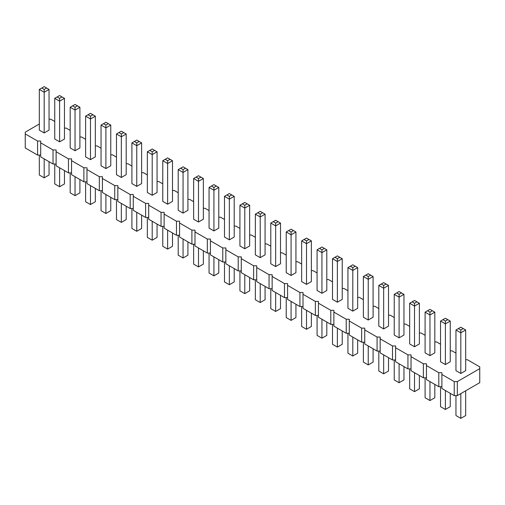 <?xml version="1.0" encoding="UTF-8"?>
<svg xmlns="http://www.w3.org/2000/svg" width="505" height="505" viewBox="0 0 505 505"><rect width="100%" height="100%" fill="white"/><g stroke="black" fill="none" stroke-linecap="round" stroke-linejoin="round"><path stroke-width="0.76" d="M39.321 124.022L25.25 132.146L25.25 133.926L37.597 141.053L40.684 141.053L40.684 142.833L53.025 149.96L56.112 149.96L56.112 151.746L68.459 158.873L71.546 158.873L71.546 160.653L83.887 167.78L86.974 167.78L86.974 169.56L99.321 176.687L102.408 176.687L102.408 178.473L114.749 185.6L117.835 185.6L117.835 187.38L130.183 194.507L133.269 194.507L133.269 196.287L145.61 203.414L148.697 203.414L148.697 205.2L161.044 212.327L164.131 212.327L164.131 214.107L176.472 221.234L179.559 221.234L179.559 223.014L191.906 230.141L194.993 230.141L194.993 231.928L207.334 239.054L210.421 239.054L210.421 240.834L222.768 247.961L225.855 247.961L225.855 249.741L238.196 256.868L241.283 256.868L241.283 258.655L253.63 265.781L256.717 265.781L256.717 267.562L269.064 274.688L272.144 274.688L272.144 276.469L284.492 283.595L287.579 283.595L287.579 285.382L299.926 292.509L303.006 292.509L303.006 294.289L315.354 301.416L318.44 301.416L318.44 303.196L330.788 310.322L333.874 310.322L333.874 312.109L346.215 319.236L349.302 319.236L349.302 321.016L361.649 328.143L364.736 328.143L364.736 329.923L377.077 337.05L380.164 337.05L380.164 338.836L392.511 345.963L395.598 345.963L395.598 347.743L407.939 354.87L411.026 354.87L411.026 356.65L423.373 363.777L426.46 363.777L426.46 365.563L438.801 372.69L441.888 372.69L441.888 388.503L454.235 395.63L457.322 395.63L479.75 382.676L479.75 366.864L467.403 359.737L465.679 359.737M457.322 395.63L457.322 381.597L479.75 368.65M25.25 133.926L25.25 147.959L37.597 155.085L40.684 155.085M40.684 142.833L40.684 156.866L53.025 163.992L56.112 163.992M56.112 151.746L56.112 165.773L68.459 172.899L71.546 172.899M71.546 160.653L71.546 174.686L83.887 181.813L86.974 181.813M86.974 169.56L86.974 183.593L99.321 190.72L102.408 190.72M102.408 178.473L102.408 192.5L114.749 199.626L117.835 199.626M117.835 187.38L117.835 201.413L130.183 208.54L133.269 208.54M133.269 196.287L133.269 210.32L145.61 217.447L148.697 217.447M148.697 205.2L148.697 219.227L161.044 226.354L164.131 226.354M164.131 214.107L164.131 228.14L176.472 235.267L179.559 235.267M179.559 223.014L179.559 237.047L191.906 244.174L194.993 244.174M194.993 231.928L194.993 245.954L207.334 253.081L210.421 253.081M210.421 240.834L210.421 254.867L222.768 261.994L225.855 261.994M225.855 249.741L225.855 263.774L238.196 270.901L241.283 270.901M241.283 258.655L241.283 272.681L253.63 279.808L256.717 279.808M256.717 267.562L256.717 281.594L269.064 288.721L272.144 288.721M272.144 276.469L272.144 290.501L284.492 297.628L287.579 297.628M287.579 285.382L287.579 299.408L299.926 306.535L303.006 306.535M303.006 294.289L303.006 308.321L315.354 315.448L318.44 315.448M318.44 303.196L318.44 317.228L330.788 324.355L333.874 324.355M333.874 312.109L333.874 326.135L346.215 333.262L349.302 333.262M349.302 321.016L349.302 335.049L361.649 342.175L364.736 342.175M364.736 329.923L364.736 343.955L377.077 351.082L380.164 351.082M380.164 338.836L380.164 352.862L392.511 359.989L395.598 359.989M395.598 347.743L395.598 361.776L407.939 368.902L411.026 368.902M411.026 356.65L411.026 370.683L423.373 377.809L426.46 377.809M426.46 365.563L426.46 379.59L438.801 386.716L441.888 386.716M455.958 353.128L451.975 350.83L450.252 350.83M440.53 344.221L436.541 341.923L434.818 341.923M425.096 335.314L421.113 333.01L419.384 333.01M409.669 326.4L405.679 324.103L403.956 324.103M394.235 317.493L390.251 315.196L388.522 315.196M378.807 308.587L374.817 306.282L373.094 306.282M363.373 299.673L359.39 297.376L357.66 297.376M347.939 290.766L343.955 288.469L342.232 288.469M332.511 281.859L328.528 279.555L326.798 279.555M317.077 272.946L313.094 270.648L311.37 270.648M301.649 264.039L297.666 261.741L295.936 261.741M286.215 255.132L282.232 252.828L280.509 252.828M270.787 246.219L266.804 243.921L265.075 243.921M255.353 237.312L251.37 235.014L249.647 235.014M239.925 228.405L235.936 226.101L234.213 226.101M224.491 219.492L220.508 217.194L218.785 217.194M209.064 210.585L205.074 208.287L203.351 208.287M193.63 201.678L189.646 199.374L187.923 199.374M178.202 192.765L174.212 190.467L172.489 190.467M162.768 183.858L158.785 181.56L157.061 181.56M147.34 174.951L143.351 172.647L141.627 172.647M131.906 166.038L127.923 163.74L126.193 163.74M116.478 157.131L112.489 154.833L110.765 154.833M101.044 148.224L97.061 145.92L95.331 145.92M85.616 139.311L81.627 137.013L79.904 137.013M70.182 130.404L66.199 128.106L64.47 128.106M54.748 121.497L50.765 119.193L49.042 119.193M441.888 374.47L454.235 381.597L457.322 381.597M317.077 249.798L317.077 290.489L321.938 293.291L326.798 290.489L326.798 249.798L321.938 252.607L321.938 249.798L319.507 248.397L317.077 249.798L321.938 252.607L321.938 293.291M332.511 258.705L332.511 299.396L337.372 302.198L342.232 299.396L342.232 258.705L337.372 261.514L337.372 258.705L334.941 257.304L332.511 258.705L337.372 261.514L337.372 302.198M352.799 311.112L357.66 308.302L357.66 267.618L352.799 270.421L352.799 267.618L350.369 266.211L347.939 267.618L352.799 270.421L352.799 311.112L347.939 308.302L347.939 267.618M394.235 294.346L394.235 335.03L399.095 337.839L403.956 335.03L403.956 294.346L399.095 297.148L399.095 294.346L396.665 292.938L394.235 294.346L399.095 297.148L399.095 337.839M383.661 328.925L383.661 288.241L378.807 285.432L378.807 326.123L383.661 328.925L388.522 326.123L388.522 285.432L383.661 288.241L383.661 285.432L386.091 284.031L388.522 285.432M368.233 320.018L368.233 279.334L363.373 276.525L363.373 317.216L368.233 320.018L373.094 317.216L373.094 276.525L368.233 279.334L368.233 276.525L370.664 275.124L373.094 276.525M224.491 196.344L224.491 237.034L229.352 239.837L234.213 237.034L234.213 196.344L229.352 199.153L229.352 196.344L226.922 194.943L224.491 196.344L229.352 199.153L229.352 239.837M244.786 248.744L244.786 208.06L239.925 205.251L239.925 245.941L244.786 248.744L249.647 245.941L249.647 205.251L244.786 208.06L244.786 205.251L247.216 203.85L249.647 205.251M270.787 223.071L270.787 263.761L275.648 266.564L280.509 263.761L280.509 223.071L275.648 225.88L275.648 223.071L273.218 221.67L270.787 223.071L275.648 225.88L275.648 266.564M260.214 257.657L260.214 216.967L255.353 214.164L255.353 254.848L260.214 257.657L265.075 254.848L265.075 214.164L260.214 216.967L260.214 214.164L262.644 212.757L265.075 214.164M286.215 231.978L286.215 272.668L291.076 275.471L295.936 272.668L295.936 231.978L291.076 234.787L291.076 231.978L288.645 230.577L286.215 231.978L291.076 234.787L291.076 275.471M306.51 284.384L306.51 243.694L301.649 240.891L301.649 281.575L306.51 284.384L311.37 281.575L311.37 240.891L306.51 243.694L306.51 240.891L308.94 239.484L311.37 240.891M70.182 107.256L70.182 147.94L75.043 150.749L79.904 147.94L79.904 107.256L75.043 110.058L75.043 107.256L72.613 105.848L70.182 107.256L75.043 110.058L75.043 150.749M85.616 116.163L85.616 156.853L90.471 159.656L95.331 156.853L95.331 116.163L90.471 118.972L90.471 116.163L88.04 114.761L85.616 116.163L90.471 118.972L90.471 159.656M105.905 168.563L105.905 127.879L101.044 125.07L101.044 165.76L105.905 168.563L110.765 165.76L110.765 125.07L105.905 127.879L105.905 125.07L108.335 123.668L110.765 125.07M131.906 142.89L131.906 183.58L136.767 186.383L141.627 183.58L141.627 142.89L136.767 145.699L136.767 142.89L134.336 141.488L131.906 142.89L136.767 145.699L136.767 186.383M116.478 133.983L116.478 174.667L121.339 177.476L126.193 174.667L126.193 133.983L121.339 136.786L121.339 133.983L118.909 132.575L116.478 133.983L121.339 136.786L121.339 177.476M209.064 187.437L209.064 228.121L213.924 230.93L218.785 228.121L218.785 187.437L213.924 190.24L213.924 187.437L211.494 186.029L209.064 187.437L213.924 190.24L213.924 230.93M193.63 178.524L193.63 219.214L198.49 222.017L203.351 219.214L203.351 178.524L198.49 181.333L198.49 178.524L196.06 177.122L193.63 178.524L198.49 181.333L198.49 222.017M183.062 213.11L183.062 172.426L178.202 169.617L178.202 210.307L183.062 213.11L187.923 210.307L187.923 169.617L183.062 172.426L183.062 169.617L185.493 168.215L187.923 169.617M152.201 195.29L157.061 192.487L157.061 151.797L152.201 154.606L152.201 151.797L149.77 150.395L147.34 151.797L152.201 154.606L152.201 195.29L147.34 192.487L147.34 151.797M162.768 160.71L162.768 201.394L167.628 204.203L172.489 201.394L172.489 160.71L167.628 163.513L167.628 160.71L165.198 159.302L162.768 160.71L167.628 163.513L167.628 204.203M440.53 321.073L440.53 361.757L445.391 364.566L450.252 361.757L450.252 321.073L445.391 323.875L445.391 321.073L442.961 319.665L440.53 321.073L445.391 323.875L445.391 364.566M425.096 312.159L425.096 352.85L429.957 355.653L434.818 352.85L434.818 312.159L429.957 314.968L429.957 312.159L427.527 310.758L425.096 312.159L429.957 314.968L429.957 355.653M409.669 303.252L409.669 343.943L414.529 346.746L419.384 343.943L419.384 303.252L414.529 306.062L414.529 303.252L412.099 301.851L409.669 303.252L414.529 306.062L414.529 346.746M455.958 329.98L455.958 370.67L460.819 373.473L465.679 370.67L465.679 329.98L460.819 332.789L460.819 329.98L458.388 328.578L455.958 329.98L460.819 332.789L460.819 373.473M54.748 98.342L54.748 139.033L59.609 141.836L64.47 139.033L64.47 98.342L59.609 101.151L59.609 98.342L57.179 96.941L54.748 98.342L59.609 101.151L59.609 141.836M39.321 89.436L39.321 130.126L44.181 132.929L49.042 130.126L49.042 89.436L44.181 92.245L44.181 89.436L41.751 88.034L39.321 89.436L44.181 92.245L44.181 132.929M454.235 395.63L454.235 381.597M438.801 386.716L438.801 372.69M423.373 377.809L423.373 363.777M407.939 368.902L407.939 354.87M392.511 359.989L392.511 345.963M377.077 351.082L377.077 337.05M361.649 342.175L361.649 328.143M346.215 333.262L346.215 319.236M330.788 324.355L330.788 310.322M315.354 315.448L315.354 301.416M299.926 306.535L299.926 292.509M284.492 297.628L284.492 283.595M269.064 288.721L269.064 274.688M253.63 279.808L253.63 265.781M238.196 270.901L238.196 256.868M222.768 261.994L222.768 247.961M207.334 253.081L207.334 239.054M191.906 244.174L191.906 230.141M176.472 235.267L176.472 221.234M161.044 226.354L161.044 212.327M145.61 217.447L145.61 203.414M130.183 208.54L130.183 194.507M114.749 199.626L114.749 185.6M99.321 190.72L99.321 176.687M83.887 181.813L83.887 167.78M68.459 172.899L68.459 158.873M53.025 163.992L53.025 149.96M37.597 155.085L37.597 141.053M326.798 322.051L326.798 335.383L321.938 338.186L317.077 335.383L317.077 315.448M321.938 338.186L321.938 319.248M342.232 330.964L342.232 344.29L337.372 347.099L332.511 344.29L332.511 324.355M337.372 347.099L337.372 328.155M357.66 339.871L357.66 353.203L352.799 356.006L347.939 353.203L347.939 333.262M352.799 356.006L352.799 337.069M403.956 366.598L403.956 379.93L399.095 382.733L394.235 379.93L394.235 359.989M399.095 382.733L399.095 363.796M388.522 357.691L388.522 371.017L383.661 373.826L383.661 354.882M383.661 373.826L378.807 371.017L378.807 351.082M373.094 348.778L373.094 362.11L368.233 364.913L368.233 345.976M368.233 364.913L363.373 362.11L363.373 342.175M234.213 268.597L234.213 281.929L229.352 284.732L224.491 281.929L224.491 261.994M229.352 284.732L229.352 265.794M249.647 277.51L249.647 290.836L244.786 293.645L244.786 274.701M244.786 293.645L239.925 290.836L239.925 270.901M280.509 295.324L280.509 308.656L275.648 311.459L270.787 308.656L270.787 288.721M275.648 311.459L275.648 292.521M265.075 286.417L265.075 299.749L260.214 302.552L260.214 283.614M260.214 302.552L255.353 299.749L255.353 279.808M295.936 304.237L295.936 317.563L291.076 320.372L286.215 317.563L286.215 297.628M291.076 320.372L291.076 301.428M311.37 313.144L311.37 326.476L306.51 329.279L306.51 310.341M306.51 329.279L301.649 326.476L301.649 306.535M79.904 179.509L79.904 192.841L75.043 195.643L70.182 192.841L70.182 172.899M75.043 195.643L75.043 176.706M95.331 188.416L95.331 201.748L90.471 204.55L85.616 201.748L85.616 181.813M90.471 204.55L90.471 185.613M110.765 197.329L110.765 210.654L105.905 213.464L105.905 194.52M105.905 213.464L101.044 210.654L101.044 190.72M141.627 215.143L141.627 228.475L136.767 231.277L131.906 228.475L131.906 208.54M136.767 231.277L136.767 212.34M126.193 206.236L126.193 219.568L121.339 222.37L116.478 219.568L116.478 199.626M121.339 222.37L121.339 203.433M218.785 259.69L218.785 273.022L213.924 275.825L209.064 273.022L209.064 253.081M213.924 275.825L213.924 256.887M203.351 250.783L203.351 264.109L198.49 266.918L193.63 264.109L193.63 244.174M198.49 266.918L198.49 247.974M187.923 241.87L187.923 255.202L183.062 258.005L183.062 239.067M183.062 258.005L178.202 255.202L178.202 235.267M157.061 224.056L157.061 237.382L152.201 240.191L147.34 237.382L147.34 217.447M152.201 240.191L152.201 221.247M172.489 232.963L172.489 246.295L167.628 249.098L162.768 246.295L162.768 226.354M167.628 249.098L167.628 230.16M450.252 393.326L450.252 406.658L445.391 409.46L440.53 406.658L440.53 386.716M445.391 409.46L445.391 390.523M434.818 384.419L434.818 397.744L429.957 400.553L425.096 397.744L425.096 377.809M429.957 400.553L429.957 381.61M419.384 375.505L419.384 388.837L414.529 391.64L409.669 388.837L409.669 368.902M414.529 391.64L414.529 372.703M465.679 390.801L465.679 415.565L460.819 418.367L455.958 415.565L455.958 395.63M460.819 418.367L460.819 393.61M64.47 170.602L64.47 183.927L59.609 186.736L54.748 183.927L54.748 163.992M59.609 186.736L59.609 167.793M49.042 161.688L49.042 175.02L44.181 177.823L39.321 175.02L39.321 155.085M44.181 177.823L44.181 158.886M326.798 249.798L324.368 248.397L321.938 249.798M319.507 248.397L321.938 246.995L324.368 248.397M342.232 258.705L339.802 257.304L337.372 258.705M334.941 257.304L337.372 255.902L339.802 257.304M357.66 267.618L352.799 264.809L350.369 266.211M355.23 266.211L352.799 267.618M403.956 294.346L401.526 292.938L399.095 294.346M396.665 292.938L399.095 291.536L401.526 292.938M378.807 285.432L383.661 282.63L386.091 284.031M381.237 284.031L383.661 285.432M363.373 276.525L368.233 273.723L370.664 275.124M365.803 275.124L368.233 276.525M234.213 196.344L231.782 194.943L229.352 196.344M226.922 194.943L229.352 193.541L231.782 194.943M239.925 205.251L244.786 202.448L247.216 203.85M242.356 203.85L244.786 205.251M280.509 223.071L278.078 221.67L275.648 223.071M273.218 221.67L275.648 220.268L278.078 221.67M255.353 214.164L260.214 211.355L262.644 212.757M257.784 212.757L260.214 214.164M295.936 231.978L293.506 230.577L291.076 231.978M288.645 230.577L291.076 229.175L293.506 230.577M301.649 240.891L306.51 238.082L308.94 239.484M304.079 239.484L306.51 240.891M79.904 107.256L77.473 105.848L75.043 107.256M72.613 105.848L75.043 104.447L77.473 105.848M95.331 116.163L92.901 114.761L90.471 116.163M88.04 114.761L90.471 113.36L92.901 114.761M101.044 125.07L105.905 122.267L108.335 123.668M103.474 123.668L105.905 125.07M141.627 142.89L139.197 141.488L136.767 142.89M134.336 141.488L136.767 140.087L139.197 141.488M126.193 133.983L123.763 132.575L121.339 133.983M118.909 132.575L121.339 131.174L123.763 132.575M218.785 187.437L216.355 186.029L213.924 187.437M211.494 186.029L213.924 184.628L216.355 186.029M203.351 178.524L200.921 177.122L198.49 178.524M196.06 177.122L198.49 175.721L200.921 177.122M178.202 169.617L183.062 166.814L185.493 168.215M180.632 168.215L183.062 169.617M157.061 151.797L152.201 148.994L149.77 150.395M154.631 150.395L152.201 151.797M172.489 160.71L170.059 159.302L167.628 160.71M165.198 159.302L167.628 157.901L170.059 159.302M450.252 321.073L447.821 319.665L445.391 321.073M442.961 319.665L445.391 318.264L447.821 319.665M434.818 312.159L432.387 310.758L429.957 312.159M427.527 310.758L429.957 309.357L432.387 310.758M419.384 303.252L416.96 301.851L414.529 303.252M412.099 301.851L414.529 300.45L416.96 301.851M465.679 329.98L463.249 328.578L460.819 329.98M458.388 328.578L460.819 327.177L463.249 328.578M64.47 98.342L62.039 96.941L59.609 98.342M57.179 96.941L59.609 95.54L62.039 96.941M49.042 89.436L46.611 88.034L44.181 89.436M41.751 88.034L44.181 86.633L46.611 88.034"/></g></svg>
